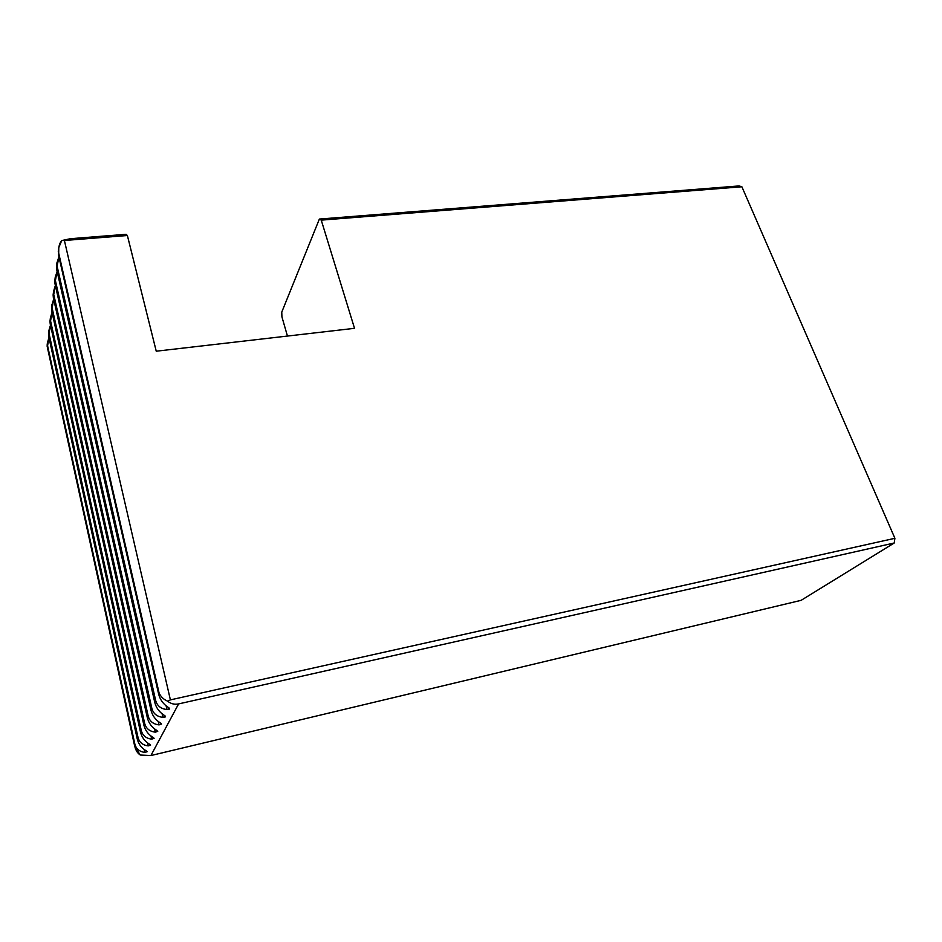 <?xml version="1.0" encoding="UTF-8"?>
<svg xmlns="http://www.w3.org/2000/svg" width="942" height="942" viewBox="0 0 942 942"><rect width="100%" height="100%" fill="white"/><g stroke="black" fill="none" stroke-linecap="round" stroke-linejoin="round"><path stroke-width="1.41" d="M287.451 336.07L281.917 316.83L287.451 336.07M47.159 346.315L134.824 746.771L140.323 755.037C137.249 753.153 135.307 749.726 134.471 744.769L47.583 345.773L134.836 744.003C136.107 748.89 139.44 751.681 144.856 752.399L147.164 751.704L145.798 750.586C141.359 747.854 138.509 743.98 137.249 738.952L48.701 336.459L49.055 333.562L138.003 737.374L137.249 738.952L138.003 737.374C139.298 742.331 142.701 745.169 148.212 745.887L150.579 745.157L149.189 744.003C144.691 741.213 141.795 737.256 140.499 732.146L50.209 323.942L50.562 320.951L141.276 730.509L140.499 732.146L141.276 730.509C142.595 735.549 146.069 738.422 151.697 739.14L154.099 738.375L152.698 737.186C148.13 734.324 145.186 730.286 143.867 725.093L51.751 311.025L52.128 307.94L144.668 723.397L143.867 725.093L144.668 723.397C146.022 728.519 149.566 731.439 155.3 732.146L157.761 731.345L156.337 730.121C151.697 727.177 148.706 723.056 147.352 717.78L53.353 297.684L53.741 294.493L148.188 716.026L147.352 717.78L148.188 716.026C149.578 721.231 153.193 724.186 159.033 724.893L161.553 724.045L160.116 722.785C155.406 719.759 152.357 715.567 150.979 710.186L55.013 283.895L55.401 280.598L151.85 708.372L150.979 710.186L151.85 708.372C153.263 713.659 156.949 716.662 162.919 717.357C165.91 717.309 166.287 716.579 164.038 715.178C159.257 712.07 156.148 707.772 154.747 702.308L56.72 269.636L57.121 266.233L155.642 700.412L154.747 702.308L155.642 700.412C157.09 705.793 160.858 708.843 166.946 709.538C169.996 709.467 170.396 708.714 168.112 707.277C163.249 704.074 160.093 699.682 158.645 694.124L58.486 254.893L58.698 253.127L159.116 693.135L158.645 694.124L58.486 254.893L58.698 253.127C58.31 247.581 59.322 243.401 61.713 240.563L58.781 247.628L58.698 253.127L159.116 693.135C160.964 696.903 163.802 699.576 167.629 701.154C170.902 703.839 174.553 704.757 178.603 703.909L150.908 755.543L140.323 755.037L150.908 755.543L178.603 703.909C174.553 704.757 170.902 703.839 167.629 701.154C163.802 699.576 160.964 696.903 159.116 693.135L158.645 694.124C160.093 699.682 163.249 704.074 168.112 707.277L169.584 708.596L166.946 709.538L166.098 705.841L166.946 709.538C160.858 708.843 157.09 705.793 155.642 700.412L57.121 266.233L56.72 269.636L56.473 266.892L154.747 702.308C156.148 707.772 159.257 712.07 164.038 715.178L165.498 716.473L162.919 717.357L162.118 713.824L162.919 717.357C156.949 716.662 153.263 713.659 151.85 708.372L55.401 280.598L55.013 283.895L54.777 281.175L150.979 710.186C152.357 715.567 155.406 719.759 160.116 722.785L161.553 724.045L159.033 724.893L158.268 721.513L159.033 724.893C153.193 724.186 149.578 721.231 148.188 716.026L53.741 294.493L53.353 297.684L53.129 294.999M146.528 751.033L145.798 750.586C141.359 747.854 138.509 743.98 137.249 738.952L48.489 333.845L48.701 336.459L49.055 333.562L138.003 737.374C139.298 742.331 142.701 745.169 148.212 745.887L150.579 745.157M153.723 737.869L152.698 737.186C148.13 734.324 145.186 730.286 143.867 725.093L51.527 308.364L51.751 311.025L52.128 307.94L144.668 723.397C146.022 728.519 149.566 731.439 155.3 732.146L157.761 731.345L156.337 730.121C151.697 727.177 148.706 723.056 147.352 717.78L53.129 294.987M149.99 744.51L149.189 744.003C144.691 741.213 141.795 737.256 140.499 732.146L49.985 321.304L50.209 323.942L50.562 320.951L141.276 730.509C142.595 735.549 146.069 738.422 151.697 739.14L154.099 738.375M47.171 344.996L47.418 347.174L47.43 342.794L48.96 337.601L47.583 345.773L134.836 744.003C136.107 748.89 139.44 751.681 144.856 752.399L144.232 749.561L144.856 752.399L147.164 751.704M50.479 325.19L48.89 330.536L49.055 333.562L50.479 325.19M52.057 312.379L50.397 317.89L50.562 320.951L52.057 312.379M53.682 299.156L51.951 304.843L52.128 307.94L53.682 299.156M55.366 285.485L53.564 291.349L53.741 294.493L55.366 285.485M57.109 271.367L55.225 277.419L55.401 280.598L57.109 271.367M58.91 256.754L56.944 262.995L57.121 266.233L58.91 256.754M70.403 238.703L61.713 240.563L64.409 240.493L127.382 235.5L156.242 351.201L354.522 328.322L321.246 220.134L319.373 219.062L281.764 312.12L281.917 316.83L281.764 312.12L319.373 219.062L739.058 185.939L319.373 219.062L321.246 220.134L741.884 186.775L739.058 185.939L741.884 186.775L321.246 220.134L354.522 328.322L156.242 351.201L127.382 235.5L64.409 240.493L170.396 699.882L64.409 240.493L61.713 240.563L70.403 238.703L126.075 234.311L127.382 235.5L126.075 234.311L70.403 238.703M894.9 538.294L741.884 186.775L894.9 538.294L170.396 699.882L167.629 701.154L170.396 699.882L894.9 538.294L894.217 543.004L894.9 538.294M801.136 600.325L894.217 543.004L178.603 703.909L894.217 543.004L801.136 600.325L150.908 755.543L801.136 600.325M154.57 728.92L155.3 732.146L154.57 728.92M151.003 736.043L151.697 739.14L151.003 736.043M147.553 742.92L148.212 745.887L147.553 742.92M47.182 346.444L134.753 746.464M48.925 330.171L48.525 333.574M50.02 321.034L50.432 317.513M51.563 308.093L51.998 304.454M53.152 294.716L53.6 290.972M54.801 280.904L55.26 277.019M56.508 266.61L56.979 262.606M58.274 251.832L58.698 248.276M47.124 345.267L47.465 342.429"/></g></svg>
